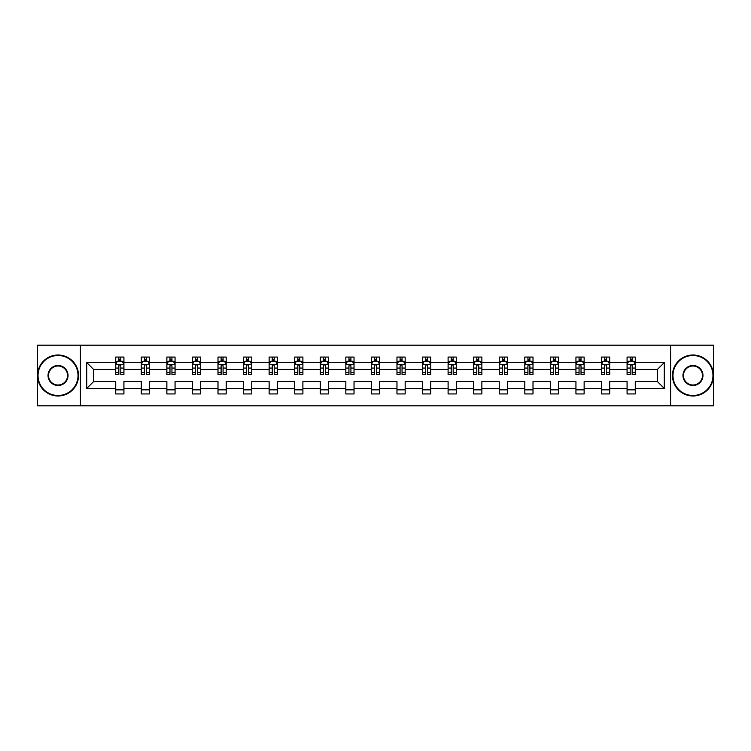 <?xml version="1.0" encoding="UTF-8"?>
<svg xmlns="http://www.w3.org/2000/svg" width="751" height="751" viewBox="0 0 751 751"><rect width="100%" height="100%" fill="white"/><g stroke="black" fill="none" stroke-linecap="round" stroke-linejoin="round"><path stroke-width="1.13" d="M670.596 405.822L713.45 405.822L713.45 345.178L670.596 345.178L670.596 405.822L80.404 405.822L80.404 345.178L37.55 345.178L37.55 405.822L80.404 405.822M635.271 388.445L635.271 381.564L657.397 381.564L664.278 388.445L635.271 388.445L635.271 393.937L627.076 393.937L627.076 388.445L609.709 388.445L609.709 393.937L601.513 393.937L601.513 388.445L584.137 388.445L584.137 393.937L575.942 393.937L575.942 388.445L558.566 388.445L558.566 393.937L550.38 393.937L550.38 388.445L533.003 388.445L533.003 393.937L524.808 393.937L524.808 388.445L507.432 388.445L507.432 393.937L499.237 393.937L499.237 388.445L481.87 388.445L481.87 393.937L473.674 393.937L473.674 388.445L456.298 388.445L456.298 393.937L448.103 393.937L448.103 388.445L430.736 388.445L430.736 393.937L422.541 393.937L422.541 388.445L405.165 388.445L405.165 393.937L396.969 393.937L396.969 388.445L379.593 388.445L379.593 393.937L371.407 393.937L371.407 388.445L354.031 388.445L354.031 393.937L345.835 393.937L345.835 388.445L328.459 388.445L328.459 393.937L320.264 393.937L320.264 388.445L302.897 388.445L302.897 393.937L294.702 393.937L294.702 388.445L277.326 388.445L277.326 393.937L269.13 393.937L269.13 388.445L251.763 388.445L251.763 393.937L243.568 393.937L243.568 388.445L226.192 388.445L226.192 393.937L217.997 393.937L217.997 388.445L200.62 388.445L200.62 393.937L192.434 393.937L192.434 388.445L175.058 388.445L175.058 393.937L166.863 393.937L166.863 388.445L149.487 388.445L149.487 393.937L141.291 393.937L141.291 388.445L123.924 388.445L123.924 393.937L115.729 393.937L115.729 388.445L86.722 388.445L86.722 362.555L115.729 362.555L115.729 357.063L123.924 357.063L123.924 362.555L141.291 362.555L141.291 357.063L149.487 357.063L149.487 362.555L166.863 362.555L166.863 357.063L175.058 357.063L175.058 362.555L192.434 362.555L192.434 357.063L200.62 357.063L200.62 362.555L217.997 362.555L217.997 357.063L226.192 357.063L226.192 362.555L243.568 362.555L243.568 357.063L251.763 357.063L251.763 362.555L269.13 362.555L269.13 357.063L277.326 357.063L277.326 362.555L294.702 362.555L294.702 357.063L302.897 357.063L302.897 362.555L320.264 362.555L320.264 357.063L328.459 357.063L328.459 362.555L345.835 362.555L345.835 357.063L354.031 357.063L354.031 362.555L371.407 362.555L371.407 357.063L379.593 357.063L379.593 362.555L396.969 362.555L396.969 357.063L405.165 357.063L405.165 362.555L422.541 362.555L422.541 357.063L430.736 357.063L430.736 362.555L448.103 362.555L448.103 357.063L456.298 357.063L456.298 362.555L473.674 362.555L473.674 357.063L481.87 357.063L481.87 362.555L499.237 362.555L499.237 357.063L507.432 357.063L507.432 362.555L524.808 362.555L524.808 357.063L533.003 357.063L533.003 362.555L550.38 362.555L550.38 357.063L558.566 357.063L558.566 362.555L575.942 362.555L575.942 357.063L584.137 357.063L584.137 362.555L601.513 362.555L601.513 357.063L609.709 357.063L609.709 362.555L627.076 362.555L627.076 357.063L635.271 357.063L635.271 362.555L664.278 362.555L664.278 388.445M670.596 345.178L80.404 345.178M627.076 362.555L627.076 369.436L609.709 369.436L609.709 362.555M609.709 388.445L609.709 381.564L627.076 381.564L627.076 388.445M601.513 362.555L601.513 369.436L584.137 369.436L584.137 362.555M584.137 388.445L584.137 381.564L601.513 381.564L601.513 388.445M575.942 362.555L575.942 369.436L558.566 369.436L558.566 362.555M558.566 388.445L558.566 381.564L575.942 381.564L575.942 388.445M550.38 362.555L550.38 369.436L533.003 369.436L533.003 362.555M533.003 388.445L533.003 381.564L550.38 381.564L550.38 388.445M524.808 362.555L524.808 369.436L507.432 369.436L507.432 362.555M507.432 388.445L507.432 381.564L524.808 381.564L524.808 388.445M499.237 362.555L499.237 369.436L481.87 369.436L481.87 362.555M481.87 388.445L481.87 381.564L499.237 381.564L499.237 388.445M473.674 362.555L473.674 369.436L456.298 369.436L456.298 362.555M456.298 388.445L456.298 381.564L473.674 381.564L473.674 388.445M448.103 362.555L448.103 369.436L430.736 369.436L430.736 362.555M430.736 388.445L430.736 381.564L448.103 381.564L448.103 388.445M422.541 362.555L422.541 369.436L405.165 369.436L405.165 362.555M405.165 388.445L405.165 381.564L422.541 381.564L422.541 388.445M396.969 362.555L396.969 369.436L379.593 369.436L379.593 362.555M379.593 388.445L379.593 381.564L396.969 381.564L396.969 388.445M371.407 362.555L371.407 369.436L354.031 369.436L354.031 362.555M354.031 388.445L354.031 381.564L371.407 381.564L371.407 388.445M345.835 362.555L345.835 369.436L328.459 369.436L328.459 362.555M328.459 388.445L328.459 381.564L345.835 381.564L345.835 388.445M320.264 362.555L320.264 369.436L302.897 369.436L302.897 362.555M302.897 388.445L302.897 381.564L320.264 381.564L320.264 388.445M294.702 362.555L294.702 369.436L277.326 369.436L277.326 362.555M277.326 388.445L277.326 381.564L294.702 381.564L294.702 388.445M269.13 362.555L269.13 369.436L251.763 369.436L251.763 362.555M251.763 388.445L251.763 381.564L269.13 381.564L269.13 388.445M243.568 362.555L243.568 369.436L226.192 369.436L226.192 362.555M226.192 388.445L226.192 381.564L243.568 381.564L243.568 388.445M217.997 362.555L217.997 369.436L200.62 369.436L200.62 362.555M200.62 388.445L200.62 381.564L217.997 381.564L217.997 388.445M192.434 362.555L192.434 369.436L175.058 369.436L175.058 362.555M175.058 388.445L175.058 381.564L192.434 381.564L192.434 388.445M166.863 362.555L166.863 369.436L149.487 369.436L149.487 362.555M149.487 388.445L149.487 381.564L166.863 381.564L166.863 388.445M141.291 362.555L141.291 369.436L123.924 369.436L123.924 362.555M123.924 388.445L123.924 381.564L141.291 381.564L141.291 388.445M115.729 362.555L115.729 369.436L93.603 369.436L93.603 381.564L115.729 381.564L115.729 388.445M86.722 362.555L93.603 369.436M657.397 381.564L657.397 369.436L635.271 369.436L635.271 362.555M630.192 361.156L632.154 361.156M604.621 361.156L606.592 361.156M579.059 361.156L581.021 361.156M553.487 361.156L555.458 361.156M527.925 361.156L529.887 361.156M502.353 361.156L504.325 361.156M476.791 361.156L478.753 361.156M451.22 361.156L453.182 361.156M425.648 361.156L427.619 361.156M400.086 361.156L402.048 361.156M374.514 361.156L376.486 361.156M348.952 361.156L350.914 361.156M323.381 361.156L325.352 361.156M297.818 361.156L299.78 361.156M272.247 361.156L274.209 361.156M246.675 361.156L248.647 361.156M221.113 361.156L223.075 361.156M195.542 361.156L197.513 361.156M169.979 361.156L171.941 361.156M144.408 361.156L146.379 361.156M118.846 361.156L120.808 361.156M115.729 389.844L123.924 389.844M141.291 389.844L149.487 389.844M166.863 389.844L175.058 389.844M192.434 389.844L200.62 389.844M217.997 389.844L226.192 389.844M243.568 389.844L251.763 389.844M269.13 389.844L277.326 389.844M294.702 389.844L302.897 389.844M320.264 389.844L328.459 389.844M345.835 389.844L354.031 389.844M371.407 389.844L379.593 389.844M396.969 389.844L405.165 389.844M422.541 389.844L430.736 389.844M448.103 389.844L456.298 389.844M473.674 389.844L481.87 389.844M499.237 389.844L507.432 389.844M524.808 389.844L533.003 389.844M550.38 389.844L558.566 389.844M575.942 389.844L584.137 389.844M601.513 389.844L609.709 389.844M627.076 389.844L635.271 389.844M93.603 381.564L86.722 388.445M664.278 362.555L657.397 369.436M120.808 359.194L118.846 359.194M117.269 361.438L115.729 361.438L115.729 357.063L118.846 357.063L118.846 361.24M115.729 372.458L115.729 374.514L118.846 374.514L118.846 372.458L115.729 372.458L115.729 369.436M123.924 369.436L123.924 374.514L120.808 374.514L120.808 365.746C120.151 364.488 119.493 364.488 118.846 365.746L118.846 372.458M122.385 361.438L123.924 361.438L123.924 357.063L120.808 357.063L120.808 361.24M123.924 364.517L122.282 361.24L117.363 361.24L115.729 364.517M58.034 355.505A19.995 19.995 0 0 0 38.038 375.5A19.995 19.995 0 0 0 58.034 395.495A19.995 19.995 0 0 0 78.029 375.5A19.995 19.995 0 0 0 58.034 355.505M58.034 395.984A20.484 20.484 0 0 1 37.55 375.5A20.484 20.484 0 0 1 58.034 355.016A20.484 20.484 0 0 1 78.526 375.5A20.484 20.484 0 0 1 58.034 395.984M58.034 365.502A9.998 9.998 0 0 1 68.031 375.5A9.998 9.998 0 0 1 58.034 385.498A9.998 9.998 0 0 1 48.036 375.5A9.998 9.998 0 0 1 58.034 365.502M58.034 385.01A9.51 9.51 0 0 0 67.543 375.5A9.51 9.51 0 0 0 58.034 365.99A9.51 9.51 0 0 0 48.533 375.5A9.51 9.51 0 0 0 58.034 385.01M692.966 355.505A19.995 19.995 0 0 0 672.971 375.5A19.995 19.995 0 0 0 692.966 395.495A19.995 19.995 0 0 0 712.962 375.5A19.995 19.995 0 0 0 692.966 355.505M692.966 395.984A20.484 20.484 0 0 1 672.474 375.5A20.484 20.484 0 0 1 692.966 355.016A20.484 20.484 0 0 1 713.45 375.5A20.484 20.484 0 0 1 692.966 395.984M692.966 365.502A9.998 9.998 0 0 1 702.964 375.5A9.998 9.998 0 0 1 692.966 385.498A9.998 9.998 0 0 1 682.969 375.5A9.998 9.998 0 0 1 692.966 365.502M692.966 385.01A9.51 9.51 0 0 0 702.467 375.5A9.51 9.51 0 0 0 692.966 365.99A9.51 9.51 0 0 0 683.457 375.5A9.51 9.51 0 0 0 692.966 385.01M146.379 359.194L144.408 359.194M142.84 361.438L141.291 361.438L141.291 357.063L144.408 357.063L144.408 361.24M141.291 372.458L141.291 374.514L144.408 374.514L144.408 372.458L141.291 372.458L141.291 369.436M149.487 369.436L149.487 374.514L146.379 374.514L146.379 365.746C145.722 364.488 145.065 364.488 144.408 365.746L144.408 372.458M147.947 361.438L149.487 361.438L149.487 357.063L146.379 357.063L146.379 361.24M149.487 364.517L147.853 361.24L142.934 361.24L141.291 364.517M171.941 359.194L169.979 359.194M168.402 361.438L166.863 361.438L166.863 357.063L169.979 357.063L169.979 361.24M166.863 372.458L166.863 374.514L169.979 374.514L169.979 372.458L166.863 372.458L166.863 369.436M175.058 369.436L175.058 374.514L171.941 374.514L171.941 365.746C171.284 364.488 170.637 364.488 169.979 365.746L169.979 372.458M173.519 361.438L175.058 361.438L175.058 357.063L171.941 357.063L171.941 361.24M175.058 364.517L173.415 361.24L168.506 361.24L166.863 364.517M197.513 359.194L195.542 359.194M193.974 361.438L192.434 361.438L192.434 357.063L195.542 357.063L195.542 361.24M192.434 372.458L192.434 374.514L195.542 374.514L195.542 372.458L192.434 372.458L192.434 369.436M200.62 369.436L200.62 374.514L197.513 374.514L197.513 365.746C196.856 364.488 196.199 364.488 195.542 365.746L195.542 372.458M199.081 361.438L200.62 361.438L200.62 357.063L197.513 357.063L197.513 361.24M200.62 364.517L198.987 361.24L194.068 361.24L192.434 364.517M223.075 359.194L221.113 359.194M219.536 361.438L217.997 361.438L217.997 357.063L221.113 357.063L221.113 361.24M217.997 372.458L217.997 374.514L221.113 374.514L221.113 372.458L217.997 372.458L217.997 369.436M226.192 369.436L226.192 374.514L223.075 374.514L223.075 365.746C222.427 364.488 221.77 364.488 221.113 365.746L221.113 372.458M224.652 361.438L226.192 361.438L226.192 357.063L223.075 357.063L223.075 361.24M226.192 364.517L224.549 361.24L219.639 361.24L217.997 364.517M248.647 359.194L246.675 359.194M245.108 361.438L243.568 361.438L243.568 357.063L246.675 357.063L246.675 361.24M243.568 372.458L243.568 374.514L246.675 374.514L246.675 372.458L243.568 372.458L243.568 369.436M251.763 369.436L251.763 374.514L248.647 374.514L248.647 365.746C247.99 364.488 247.332 364.488 246.675 365.746L246.675 372.458M250.224 361.438L251.763 361.438L251.763 357.063L248.647 357.063L248.647 361.24M251.763 364.517L250.121 361.24L245.201 361.24L243.568 364.517M274.209 359.194L272.247 359.194M270.67 361.438L269.13 361.438L269.13 357.063L272.247 357.063L272.247 361.24M269.13 372.458L269.13 374.514L272.247 374.514L272.247 372.458L269.13 372.458L269.13 369.436M277.326 369.436L277.326 374.514L274.209 374.514L274.209 365.746C273.561 364.488 272.904 364.488 272.247 365.746L272.247 372.458M275.786 361.438L277.326 361.438L277.326 357.063L274.209 357.063L274.209 361.24M277.326 364.517L275.692 361.24L270.773 361.24L269.13 364.517M299.78 359.194L297.818 359.194M296.241 361.438L294.702 361.438L294.702 357.063L297.818 357.063L297.818 361.24M294.702 372.458L294.702 374.514L297.818 374.514L297.818 372.458L294.702 372.458L294.702 369.436M302.897 369.436L302.897 374.514L299.78 374.514L299.78 365.746C299.123 364.488 298.466 364.488 297.818 365.746L297.818 372.458M301.358 361.438L302.897 361.438L302.897 357.063L299.78 357.063L299.78 361.24M302.897 364.517L301.254 361.24L296.335 361.24L294.702 364.517M325.352 359.194L323.381 359.194M321.813 361.438L320.264 361.438L320.264 357.063L323.381 357.063L323.381 361.24M320.264 372.458L320.264 374.514L323.381 374.514L323.381 372.458L320.264 372.458L320.264 369.436M328.459 369.436L328.459 374.514L325.352 374.514L325.352 365.746C324.695 364.488 324.038 364.488 323.381 365.746L323.381 372.458M326.92 361.438L328.459 361.438L328.459 357.063L325.352 357.063L325.352 361.24M328.459 364.517L326.826 361.24L321.907 361.24L320.264 364.517M350.914 359.194L348.952 359.194M347.375 361.438L345.835 361.438L345.835 357.063L348.952 357.063L348.952 361.24M345.835 372.458L345.835 374.514L348.952 374.514L348.952 372.458L345.835 372.458L345.835 369.436M354.031 369.436L354.031 374.514L350.914 374.514L350.914 365.746C350.257 364.488 349.609 364.488 348.952 365.746L348.952 372.458M352.491 361.438L354.031 361.438L354.031 357.063L350.914 357.063L350.914 361.24M354.031 364.517L352.388 361.24L347.478 361.24L345.835 364.517M376.486 359.194L374.514 359.194M372.947 361.438L371.407 361.438L371.407 357.063L374.514 357.063L374.514 361.24M371.407 372.458L371.407 374.514L374.514 374.514L374.514 372.458L371.407 372.458L371.407 369.436M379.593 369.436L379.593 374.514L376.486 374.514L376.486 365.746C375.829 364.488 375.171 364.488 374.514 365.746L374.514 372.458M378.053 361.438L379.593 361.438L379.593 357.063L376.486 357.063L376.486 361.24M379.593 364.517L377.96 361.24L373.04 361.24L371.407 364.517M402.048 359.194L400.086 359.194M398.509 361.438L396.969 361.438L396.969 357.063L400.086 357.063L400.086 361.24M396.969 372.458L396.969 374.514L400.086 374.514L400.086 372.458L396.969 372.458L396.969 369.436M405.165 369.436L405.165 374.514L402.048 374.514L402.048 365.746C401.4 364.488 400.743 364.488 400.086 365.746L400.086 372.458M403.625 361.438L405.165 361.438L405.165 357.063L402.048 357.063L402.048 361.24M405.165 364.517L403.522 361.24L398.612 361.24L396.969 364.517M427.619 359.194L425.648 359.194M424.08 361.438L422.541 361.438L422.541 357.063L425.648 357.063L425.648 361.24M422.541 372.458L422.541 374.514L425.648 374.514L425.648 372.458L422.541 372.458L422.541 369.436M430.736 369.436L430.736 374.514L427.619 374.514L427.619 365.746C426.962 364.488 426.305 364.488 425.648 365.746L425.648 372.458M429.187 361.438L430.736 361.438L430.736 357.063L427.619 357.063L427.619 361.24M430.736 364.517L429.093 361.24L424.174 361.24L422.541 364.517M453.182 359.194L451.22 359.194M449.642 361.438L448.103 361.438L448.103 357.063L451.22 357.063L451.22 361.24M448.103 372.458L448.103 374.514L451.22 374.514L451.22 372.458L448.103 372.458L448.103 369.436M456.298 369.436L456.298 374.514L453.182 374.514L453.182 365.746C452.534 364.488 451.877 364.488 451.22 365.746L451.22 372.458M454.759 361.438L456.298 361.438L456.298 357.063L453.182 357.063L453.182 361.24M456.298 364.517L454.665 361.24L449.746 361.24L448.103 364.517M478.753 359.194L476.791 359.194M475.214 361.438L473.674 361.438L473.674 357.063L476.791 357.063L476.791 361.24M473.674 372.458L473.674 374.514L476.791 374.514L476.791 372.458L473.674 372.458L473.674 369.436M481.87 369.436L481.87 374.514L478.753 374.514L478.753 365.746C478.096 364.488 477.439 364.488 476.791 365.746L476.791 372.458M480.33 361.438L481.87 361.438L481.87 357.063L478.753 357.063L478.753 361.24M481.87 364.517L480.227 361.24L475.308 361.24L473.674 364.517M504.325 359.194L502.353 359.194M500.776 361.438L499.237 361.438L499.237 357.063L502.353 357.063L502.353 361.24M499.237 372.458L499.237 374.514L502.353 374.514L502.353 372.458L499.237 372.458L499.237 369.436M507.432 369.436L507.432 374.514L504.325 374.514L504.325 365.746C503.668 364.488 503.01 364.488 502.353 365.746L502.353 372.458M505.892 361.438L507.432 361.438L507.432 357.063L504.325 357.063L504.325 361.24M507.432 364.517L505.798 361.24L500.879 361.24L499.237 364.517M529.887 359.194L527.925 359.194M526.348 361.438L524.808 361.438L524.808 357.063L527.925 357.063L527.925 361.24M524.808 372.458L524.808 374.514L527.925 374.514L527.925 372.458L524.808 372.458L524.808 369.436M533.003 369.436L533.003 374.514L529.887 374.514L529.887 365.746C529.23 364.488 528.582 364.488 527.925 365.746L527.925 372.458M531.464 361.438L533.003 361.438L533.003 357.063L529.887 357.063L529.887 361.24M533.003 364.517L531.361 361.24L526.451 361.24L524.808 364.517M555.458 359.194L553.487 359.194M551.919 361.438L550.38 361.438L550.38 357.063L553.487 357.063L553.487 361.24M550.38 372.458L550.38 374.514L553.487 374.514L553.487 372.458L550.38 372.458L550.38 369.436M558.566 369.436L558.566 374.514L555.458 374.514L555.458 365.746C554.801 364.488 554.144 364.488 553.487 365.746L553.487 372.458M557.026 361.438L558.566 361.438L558.566 357.063L555.458 357.063L555.458 361.24M558.566 364.517L556.932 361.24L552.013 361.24L550.38 364.517M581.021 359.194L579.059 359.194M577.481 361.438L575.942 361.438L575.942 357.063L579.059 357.063L579.059 361.24M575.942 372.458L575.942 374.514L579.059 374.514L579.059 372.458L575.942 372.458L575.942 369.436M584.137 369.436L584.137 374.514L581.021 374.514L581.021 365.746C580.373 364.488 579.716 364.488 579.059 365.746L579.059 372.458M582.598 361.438L584.137 361.438L584.137 357.063L581.021 357.063L581.021 361.24M584.137 364.517L582.494 361.24L577.585 361.24L575.942 364.517M606.592 359.194L604.621 359.194M603.053 361.438L601.513 361.438L601.513 357.063L604.621 357.063L604.621 361.24M601.513 372.458L601.513 374.514L604.621 374.514L604.621 372.458L601.513 372.458L601.513 369.436M609.709 369.436L609.709 374.514L606.592 374.514L606.592 365.746C605.935 364.488 605.278 364.488 604.621 365.746L604.621 372.458M608.16 361.438L609.709 361.438L609.709 357.063L606.592 357.063L606.592 361.24M609.709 364.517L608.066 361.24L603.147 361.24L601.513 364.517M632.154 359.194L630.192 359.194M628.615 361.438L627.076 361.438L627.076 357.063L630.192 357.063L630.192 361.24M627.076 372.458L627.076 374.514L630.192 374.514L630.192 372.458L627.076 372.458L627.076 369.436M635.271 369.436L635.271 374.514L632.154 374.514L632.154 365.746C631.507 364.488 630.849 364.488 630.192 365.746L630.192 372.458M633.731 361.438L635.271 361.438L635.271 357.063L632.154 357.063L632.154 361.24M635.271 364.517L633.637 361.24L628.718 361.24L627.076 364.517M123.877 364.442L115.767 364.442M123.924 372.458L120.808 372.458M118.846 368.065L115.729 368.065M123.924 368.065L120.808 368.065M120.808 360.236L118.846 360.236M149.449 364.442L141.338 364.442M149.487 372.458L146.379 372.458M144.408 368.065L141.291 368.065M149.487 368.065L146.379 368.065M146.379 360.236L144.408 360.236M175.021 364.442L166.9 364.442M175.058 372.458L171.941 372.458M169.979 368.065L166.863 368.065M175.058 368.065L171.941 368.065M171.941 360.236L169.979 360.236M200.583 364.442L192.472 364.442M200.62 372.458L197.513 372.458M195.542 368.065L192.434 368.065M200.62 368.065L197.513 368.065M197.513 360.236L195.542 360.236M226.154 364.442L218.034 364.442M226.192 372.458L223.075 372.458M221.113 368.065L217.997 368.065M226.192 368.065L223.075 368.065M223.075 360.236L221.113 360.236M251.716 364.442L243.606 364.442M251.763 372.458L248.647 372.458M246.675 368.065L243.568 368.065M251.763 368.065L248.647 368.065M248.647 360.236L246.675 360.236M277.288 364.442L269.177 364.442M277.326 372.458L274.209 372.458M272.247 368.065L269.13 368.065M277.326 368.065L274.209 368.065M274.209 360.236L272.247 360.236M302.85 364.442L294.739 364.442M302.897 372.458L299.78 372.458M297.818 368.065L294.702 368.065M302.897 368.065L299.78 368.065M299.78 360.236L297.818 360.236M328.422 364.442L320.311 364.442M328.459 372.458L325.352 372.458M323.381 368.065L320.264 368.065M328.459 368.065L325.352 368.065M325.352 360.236L323.381 360.236M353.993 364.442L345.873 364.442M354.031 372.458L350.914 372.458M348.952 368.065L345.835 368.065M354.031 368.065L350.914 368.065M350.914 360.236L348.952 360.236M379.555 364.442L371.445 364.442M379.593 372.458L376.486 372.458M374.514 368.065L371.407 368.065M379.593 368.065L376.486 368.065M376.486 360.236L374.514 360.236M405.127 364.442L397.007 364.442M405.165 372.458L402.048 372.458M400.086 368.065L396.969 368.065M405.165 368.065L402.048 368.065M402.048 360.236L400.086 360.236M430.689 364.442L422.578 364.442M430.736 372.458L427.619 372.458M425.648 368.065L422.541 368.065M430.736 368.065L427.619 368.065M427.619 360.236L425.648 360.236M456.261 364.442L448.15 364.442M456.298 372.458L453.182 372.458M451.22 368.065L448.103 368.065M456.298 368.065L453.182 368.065M453.182 360.236L451.22 360.236M481.823 364.442L473.712 364.442M481.87 372.458L478.753 372.458M476.791 368.065L473.674 368.065M481.87 368.065L478.753 368.065M478.753 360.236L476.791 360.236M507.394 364.442L499.284 364.442M507.432 372.458L504.325 372.458M502.353 368.065L499.237 368.065M507.432 368.065L504.325 368.065M504.325 360.236L502.353 360.236M532.966 364.442L524.846 364.442M533.003 372.458L529.887 372.458M527.925 368.065L524.808 368.065M533.003 368.065L529.887 368.065M529.887 360.236L527.925 360.236M558.528 364.442L550.417 364.442M558.566 372.458L555.458 372.458M553.487 368.065L550.38 368.065M558.566 368.065L555.458 368.065M555.458 360.236L553.487 360.236M584.1 364.442L575.979 364.442M584.137 372.458L581.021 372.458M579.059 368.065L575.942 368.065M584.137 368.065L581.021 368.065M581.021 360.236L579.059 360.236M609.662 364.442L601.551 364.442M609.709 372.458L606.592 372.458M604.621 368.065L601.513 368.065M609.709 368.065L606.592 368.065M606.592 360.236L604.621 360.236M635.233 364.442L627.123 364.442M635.271 372.458L632.154 372.458M630.192 368.065L627.076 368.065M635.271 368.065L632.154 368.065M632.154 360.236L630.192 360.236"/></g></svg>

